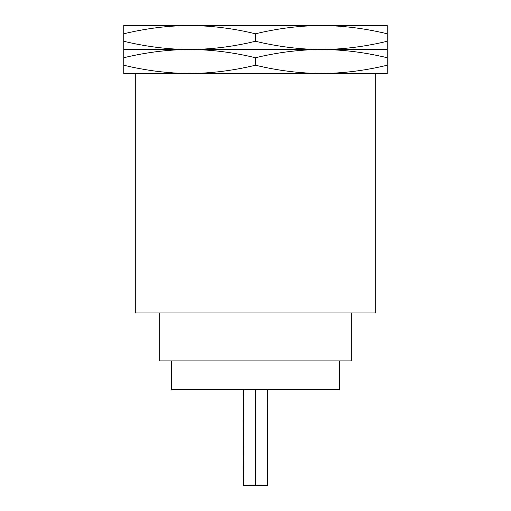 <?xml version="1.0" encoding="UTF-8"?>
<svg xmlns="http://www.w3.org/2000/svg" width="511" height="511" viewBox="0 0 511 511"><rect width="100%" height="100%" fill="white"/><g stroke="black" fill="none" stroke-linecap="round" stroke-linejoin="round"><path stroke-width="0.77" d="M135.734 73.456L135.734 312.981L375.266 312.981L375.266 73.456M123.758 65.223C146.172 70.62 168.125 73.367 189.632 73.456C211.132 73.367 233.086 70.62 255.5 65.223C277.914 70.62 299.868 73.367 321.368 73.456C342.875 73.367 364.828 70.62 387.242 65.223L387.242 73.456L123.758 73.456L123.758 57.737C146.172 52.339 168.125 49.593 189.632 49.503L387.242 49.503L387.242 25.55L123.758 25.55L123.758 33.783C146.172 28.386 168.125 25.639 189.632 25.55C211.132 25.639 233.086 28.386 255.5 33.783C277.914 28.386 299.868 25.639 321.368 25.55C342.875 25.639 364.828 28.386 387.242 33.783M255.5 65.223L255.5 57.737C277.914 52.339 299.868 49.593 321.368 49.503C342.875 49.414 364.828 46.667 387.242 41.27M123.758 57.737L123.758 49.503L189.632 49.503C211.132 49.414 233.086 46.667 255.5 41.27C277.914 46.667 299.868 49.414 321.368 49.503C342.875 49.593 364.828 52.339 387.242 57.737L387.242 49.503M387.242 65.223L387.242 57.737M123.758 49.503L123.758 41.27C146.172 46.667 168.125 49.414 189.632 49.503C211.132 49.593 233.086 52.339 255.5 57.737M123.758 41.27L123.758 33.783M255.5 41.27L255.5 33.783M351.312 312.981L351.312 360.887L159.688 360.887L159.688 312.981M339.336 360.887L339.336 389.631L171.664 389.631L171.664 360.887M255.5 482.001L255.5 481.177M255.545 389.631L255.5 435.142L255.455 389.631M255.5 435.142L255.5 485.437L243.575 485.45L243.479 389.631M255.5 485.437L267.425 485.45L267.521 389.631"/></g></svg>
